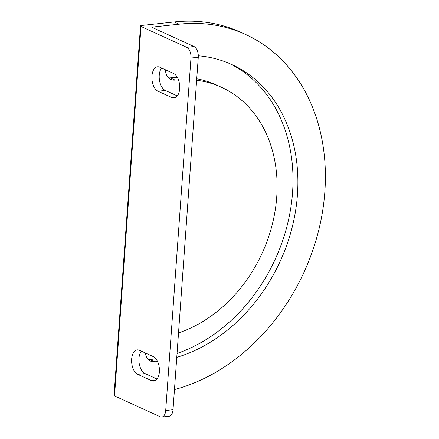 <?xml version="1.0" encoding="UTF-8"?>
<svg xmlns="http://www.w3.org/2000/svg" width="439" height="439" viewBox="0 0 439 439"><rect width="100%" height="100%" fill="white"/><g stroke="black" fill="none" stroke-linecap="round" stroke-linejoin="round"><path stroke-width="0.66" d="M131.651 359.146A12.49 6.898 -96.2 0 0 137.72 374.346L151.587 380.679A12.49 6.898 -96.2 0 0 153.787 381.068A12.49 6.898 -96.2 0 0 159.428 369.874A12.49 6.898 -96.2 0 0 153.31 356.616L139.443 350.284A12.49 6.898 -96.2 0 0 137.242 349.894A12.49 6.898 -96.2 0 0 131.651 359.146M157.03 379.038L145.029 373.556A12.49 6.898 83.8 0 1 138.96 358.361A12.49 6.898 83.8 0 1 141.309 351.134M151.943 76.04A12.49 6.898 -96.2 0 0 158.013 91.235L171.879 97.568A12.49 6.898 -96.2 0 0 174.08 97.957A12.49 6.898 -96.2 0 0 179.721 86.763A12.49 6.898 -96.2 0 0 173.603 73.505L159.736 67.172A12.49 6.898 -96.2 0 0 157.535 66.783A12.49 6.898 -96.2 0 0 151.943 76.04M177.323 95.927L165.322 90.445A12.49 6.898 83.8 0 1 159.253 75.25A12.49 6.898 83.8 0 1 161.601 68.023M196.628 80.249A133.736 105.958 -65.5 0 1 221.432 87.262L216.537 85.029A133.736 105.958 114.5 0 0 196.738 78.79M177.351 77.363A133.736 105.958 114.5 0 0 170.211 77.862A12.49 9.899 -65.5 0 1 168.527 77.884M155.922 358.773A158.72 125.752 -65.5 0 1 150.017 359.557A12.49 9.899 -65.5 0 1 148.333 359.579M229.35 63.452A158.72 125.752 -65.5 0 1 290.08 212.119A158.72 125.752 -65.5 0 1 177.049 353.461M174.217 21.95L179.112 24.183A191.788 151.954 -65.5 0 1 245.549 34.461L240.654 32.223A191.788 151.954 114.5 0 0 174.217 21.95L141.813 25.446A2.941 0.763 -175.9 0 0 140.513 25.983L114.03 395.44A2.941 0.763 -175.9 0 0 114.524 395.918L141.007 26.455A2.941 0.763 -175.9 0 1 140.513 25.983M179.112 24.183L154.018 26.894A2.941 0.763 -175.9 0 0 152.717 27.427A2.941 0.763 -175.9 0 0 153.211 27.904L193.994 46.529L186.685 47.319A8.818 4.867 83.8 0 1 190.97 58.047L165.706 410.52A8.818 4.867 83.8 0 1 161.755 417.05A8.818 4.867 83.8 0 1 160.202 416.776L114.524 395.918M186.685 47.319L141.007 26.455M245.549 34.461A191.788 151.954 -65.5 0 1 321.041 219.818A191.788 151.954 -65.5 0 1 174.459 389.574M170.211 77.862L175.106 80.101A12.49 9.899 -65.5 0 1 170.776 79.432A12.49 9.899 -65.5 0 1 165.58 69.839M175.106 80.101A133.736 105.958 -65.5 0 1 178.453 79.794M221.432 87.262A133.736 105.958 -65.5 0 1 274.803 212.635A133.736 105.958 -65.5 0 1 178.519 332.894M157.568 361.478A158.72 125.752 -65.5 0 1 154.912 361.796A12.49 9.899 -65.5 0 1 150.588 361.127A12.49 9.899 -65.5 0 1 145.435 353.016M198.313 55.78A158.72 125.752 -65.5 0 1 231.808 64.538A158.72 125.752 -65.5 0 1 294.717 215.736A158.72 125.752 -65.5 0 1 176.769 357.357M161.755 417.05L169.064 416.26A8.818 4.867 -96.2 0 0 173.015 409.73L198.28 57.257A8.818 4.867 -96.2 0 0 193.994 46.529M145.029 373.556L137.72 374.346M165.322 90.445L158.013 91.235M150.017 359.557L154.912 361.796M173.015 409.73L165.706 410.52M154.018 26.894L153.919 28.228M190.97 58.047L198.28 57.257M151.587 380.679L155.856 380.218M176.149 97.107L171.879 97.568"/></g></svg>

